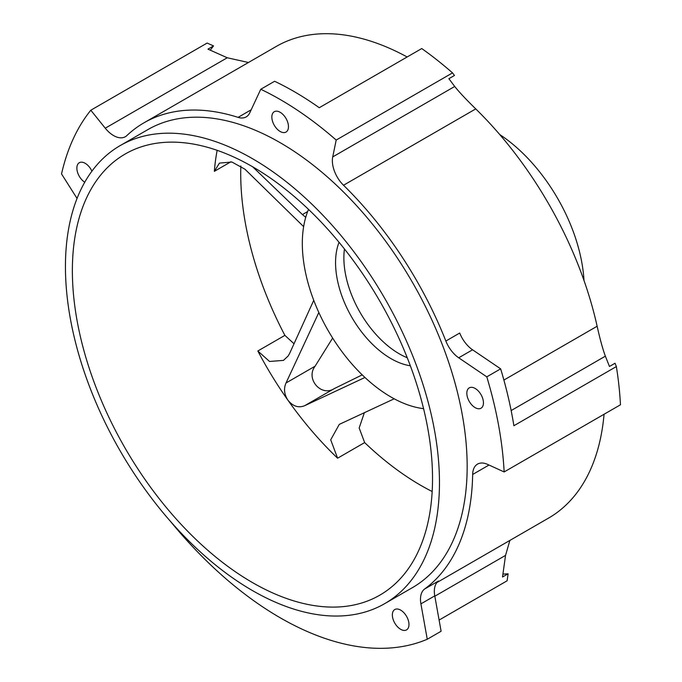 <?xml version="1.0" encoding="UTF-8"?>
<svg xmlns="http://www.w3.org/2000/svg" width="682" height="682" viewBox="0 0 682 682"><rect width="100%" height="100%" fill="white"/><g stroke="black" fill="none" stroke-linecap="round" stroke-linejoin="round"><path stroke-width="1.02" d="M502.924 574.099A311.495 179.843 -120 0 0 508.099 573.792L507.127 580.783L439.106 620.057M424.639 589.009L438.492 581.013A23.512 13.572 -120 0 0 434.766 595.872L441.109 631.251L427.256 639.247L420.913 603.868A23.512 13.572 60 0 1 424.639 589.009A272.306 157.218 -120 0 0 472.66 474.467A23.512 13.572 60 0 1 477.528 464.11A23.512 13.572 60 0 1 487.545 464.374L504.143 471.944A317.369 183.236 -120 0 0 486.795 376.848L458.713 357.794A23.512 13.572 60 0 1 445.858 341.034A272.306 157.218 -120 0 0 343.515 185.248A23.512 13.572 60 0 1 332.722 156.903L336.192 140.057A317.369 183.236 -120 0 0 260.763 89.265L274.616 81.269A317.369 183.236 -120 0 1 319.261 107.722L421.74 48.55A317.369 183.236 -120 0 1 452.524 72.889L336.192 140.057M170.577 521.5A317.369 183.236 -120 0 0 427.256 639.247M508.099 573.792L502.515 577.015L505.541 555.387L509.88 540.425M393.369 620.109A11.756 6.786 -120 0 0 406.54 629.904A11.756 6.786 -120 0 0 406.54 616.323A11.756 6.786 -120 0 0 394.784 609.538A11.756 6.786 -120 0 0 392.355 614.925A11.756 6.786 -120 0 0 393.369 620.109M260.763 89.265L249.748 112.871A23.512 13.572 60 0 1 246.202 116.895A23.512 13.572 60 0 1 238.078 117.364A272.306 157.218 -120 0 0 144.004 122.794A272.306 157.218 -120 0 0 126.801 135.624A23.512 13.572 60 0 1 125.318 136.732A23.512 13.572 60 0 1 105.258 128.199L90.808 110.22A317.369 183.236 -120 0 0 61.533 173.919L77.049 198.453M105.258 128.199L227.242 57.765L248.436 62.497M332.646 338.059L315.101 366.191C305.28 378.834 321.248 397.137 334.24 388.621L304.641 405.713C298.452 408.16 292.868 406.31 287.898 400.155A254.676 147.039 -120 0 0 337.599 458.202L330.71 439.83L339.261 424.4L394.196 398.808M318.835 312.501L286.014 382.986C283.576 388.612 284.198 394.341 287.898 400.155A254.676 147.039 -120 0 1 257.83 350.991L269.543 361.469L283.465 360.386L288.162 355.987L289.577 353.523L313.746 300.319M240.831 165.965A254.676 147.039 60 0 0 240.712 173.45A254.676 147.039 60 0 0 284.888 335.373L294.087 343.822M303.635 226.629L244.966 169.221L231.88 162.009L219.451 163.109L214.344 171.344A254.676 147.039 -120 0 1 217.157 150.33M584.005 280.532A128.318 74.082 -120 0 0 499.71 134.525M364.947 377.47L304.641 405.713M307.659 211.539L302.407 214.574L252.655 166.792M302.407 214.574L305.732 217.302M166.11 142.282A254.676 147.039 -120 0 0 125.113 154.055A254.676 147.039 -120 0 0 72.369 270.643A254.676 147.039 -120 0 0 183.535 526.947A254.676 147.039 -120 0 0 379.789 595.173A254.676 147.039 -120 0 0 396.6 333.208A254.676 147.039 -120 0 0 166.11 142.282M432.175 491.517A254.676 147.039 60 0 1 364.648 442.584L359.167 427.955L364.384 412.644M91.908 171.173A11.756 6.786 -120 0 0 91.891 171.131A11.756 6.786 -120 0 0 79.291 162.717A11.756 6.786 -120 0 0 81.61 179.511A11.756 6.786 -120 0 0 84.747 182.23M342.108 615.889A264.471 152.691 -120 0 0 384.682 603.655A264.471 152.691 -120 0 0 384.691 298.273A264.471 152.691 -120 0 0 120.211 145.573A264.471 152.691 -120 0 0 65.438 266.645A264.471 152.691 -120 0 0 342.108 615.889M384.682 603.655L412.388 587.662A264.471 152.691 -120 0 0 412.388 282.271A264.471 152.691 -120 0 0 147.917 129.58L120.211 145.573M511.15 410.564L605.369 356.166L609.461 366.464L615.045 363.242L616.366 366.566A317.369 183.236 -120 0 1 620.467 404.784L504.143 471.944M616.366 366.566L513.887 425.73A317.369 183.236 -120 0 0 500.648 368.851L486.795 376.848M500.648 368.851L472.566 349.798A23.512 13.572 -120 0 1 459.711 333.038L445.858 341.034M332.722 156.903L454.715 86.469C458.977 91.874 465.985 99.35 475.755 108.898A272.306 157.218 60 0 1 597.134 326.243C600.024 339.201 602.769 349.175 605.369 356.166M454.715 86.469L448.875 78.694L454.459 75.472L452.524 72.889M407.256 357.76A78.362 45.242 60 0 1 343.873 257.847A78.362 45.242 60 0 1 344.453 248.981M308.528 209.391A125.377 72.386 -120 0 0 302.322 243.457A125.377 72.386 -120 0 0 423.582 408.663M339.056 242.306A78.362 45.242 -120 0 0 335.561 262.647A78.362 45.242 -120 0 0 342.347 297.241A78.362 45.242 -120 0 0 410.342 365.765M271.913 115.897A11.756 6.786 -120 0 0 276.491 128.378A11.756 6.786 -120 0 0 286.031 132.061A11.756 6.786 -120 0 0 286.875 131.404A11.756 6.786 -120 0 0 285.553 117.705A11.756 6.786 -120 0 0 274.275 111.703A11.756 6.786 -120 0 0 271.913 115.897M473.606 387.717A11.756 6.786 -120 0 0 469.259 387.862A11.756 6.786 -120 0 0 472.575 405.688A11.756 6.786 -120 0 0 481.015 408.22A11.756 6.786 -120 0 0 482.489 397.802A11.756 6.786 -120 0 0 473.606 387.717M90.808 110.22L207.132 43.06L213.543 45.924A311.495 179.843 -120 0 0 210.252 50.17M362.21 374.87L334.24 388.621M144.004 122.794L276.236 46.453A272.306 157.218 60 0 1 407.137 56.981M227.242 57.765L207.959 49.147L213.543 45.924M604.056 414.255A272.306 157.218 60 0 1 548.541 518.107L436.889 582.564M420.913 603.868L434.766 595.872M434.826 596.213L505.541 555.387M315.101 366.191L286.014 382.986M284.888 335.373L257.83 350.991M230.9 161.787L214.344 171.344M364.648 442.584L337.599 458.202M472.66 474.467L488.994 465.039M458.713 357.794L472.566 349.798M503.887 380.07L597.134 326.243M343.515 185.248L475.755 108.898M238.078 117.364L251.181 109.793"/></g></svg>
